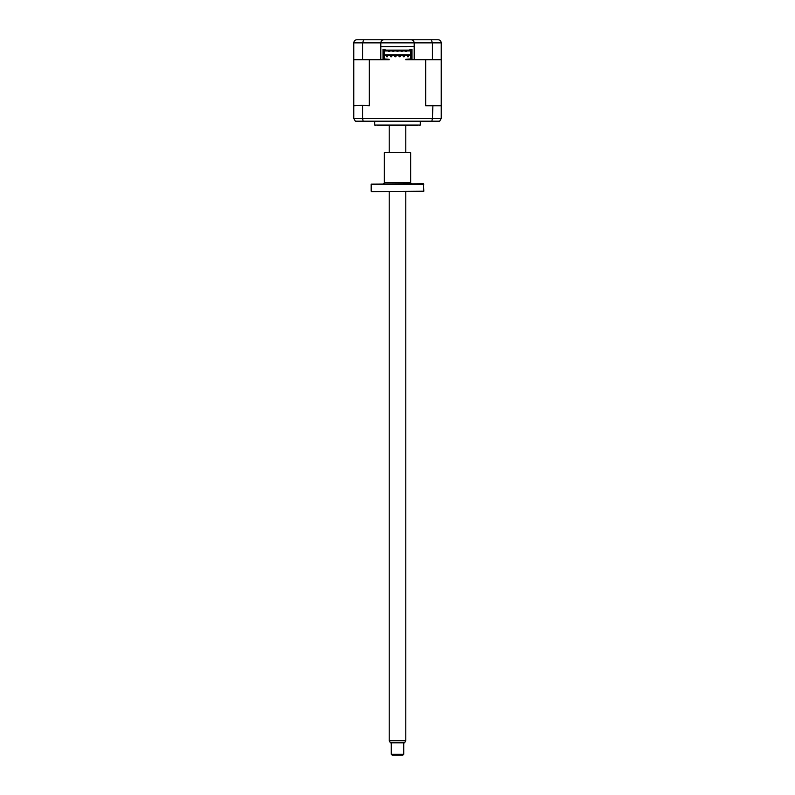 <?xml version="1.0" encoding="UTF-8"?>
<svg xmlns="http://www.w3.org/2000/svg" width="795" height="795" viewBox="0 0 795 795"><rect width="100%" height="100%" fill="white"/><g stroke="black" fill="none" stroke-linecap="round" stroke-linejoin="round"><path stroke-width="1.19" d="M441.225 42.86L441.225 59.744L432.41 59.744L432.41 42.86L380.815 42.86C381.014 40.982 382.057 39.949 383.925 39.75L438.115 39.75C439.963 39.899 440.996 40.933 441.225 42.86L432.41 42.86L431.297 39.75M419.363 39.75L435.839 39.75M432.41 59.744L414.185 59.744L414.185 46.378L380.815 46.378L380.815 59.744L353.775 59.744L353.775 42.86C354.004 40.933 355.037 39.889 356.885 39.75L371.603 39.75M415.109 39.75L407.865 39.75M387.135 39.75L383.925 39.75C382.057 39.949 381.014 40.982 380.815 42.86L362.59 42.86L363.703 39.75L383.925 39.75M356.885 39.75L363.703 39.75M411.075 39.75C412.943 39.949 413.986 40.982 414.185 42.86C413.986 40.982 412.943 39.949 411.075 39.75M438.115 39.75L439.049 39.899M380.815 46.378L380.815 42.86M362.59 59.744L362.59 42.86L353.775 42.86M413.648 59.744L412.009 59.744L412.009 55.084L384.184 55.6L384.184 50.522L410.816 50.522L410.816 56.634L412.009 56.634L412.009 49.28L409.932 49.28L409.932 50.115L385.068 50.115L385.068 49.28L382.991 49.28L382.991 59.744L381.352 59.744M414.185 46.378L414.185 42.86M388.159 46.378A1.034 1.034 0 0 1 388.179 46.587L385.068 46.587M406.841 46.378A1.034 1.034 0 0 0 406.821 46.587L380.815 46.587M420.297 121.188L420.297 125.053L374.703 125.053L374.703 121.188M417.663 125.332L377.337 125.332M375.747 125.332A2.077 2.077 0 0 1 374.703 125.053M419.253 125.332A2.077 2.077 0 0 0 420.297 125.053M404.238 55.71L403.194 55.71L403.194 56.743L403.194 55.71L404.238 55.71L404.238 56.743L403.194 56.743L404.238 56.743M400.094 56.743L400.094 55.71L399.05 55.71L399.05 56.743L399.05 55.71L400.094 55.71L400.094 56.743L399.05 56.743L400.094 56.743M395.95 56.743L395.95 55.71L394.906 55.71L394.906 56.743L394.906 55.71L395.95 55.71L395.95 56.743L394.906 56.743L395.95 56.743M391.806 55.71L390.762 55.71L391.806 55.71L391.806 56.743L391.806 55.71M390.762 56.743L391.806 56.743L390.762 56.743L390.762 55.71M408.382 55.71L407.338 55.71L407.338 56.743L408.382 56.743L408.382 55.71M387.662 55.71L386.618 55.71L386.618 56.743L387.662 56.743L387.662 55.71M382.991 55.084L382.991 56.634L384.184 56.634L384.184 55.084L382.991 55.084M384.184 55.6L384.184 59.327L389.212 59.744L369.327 59.744L369.327 105.745L362.083 105.328L369.327 105.745M389.212 59.327L384.184 58.919M388.745 50.94L388.745 51.566L389.679 51.566L389.679 50.94M392.889 51.566L393.823 51.566L392.889 51.566L392.889 50.94M397.033 51.566L397.033 50.94L397.033 51.566L397.967 51.566L397.967 50.94L397.967 51.566L397.033 51.566M401.177 51.566L402.111 51.566L401.177 51.566L401.177 50.94M405.321 50.94L405.321 51.566L406.255 51.566L406.255 50.94M384.184 54.776L410.816 54.776M402.111 50.94L402.111 51.566M393.823 50.94L393.823 51.566M384.184 50.94L410.816 50.94M410.816 55.6L410.816 59.327L405.788 59.744L425.673 59.744L425.673 105.745L441.225 105.745L441.225 118.495L439.665 121.188L363.146 121.188L362.59 118.495L432.41 118.495L431.854 121.188M410.816 58.919L405.788 59.327M353.775 59.744L353.775 105.745L362.083 105.328M353.775 105.745L353.775 118.495L362.59 118.495L362.59 105.745M432.917 105.328L432.41 118.495L441.225 118.495M432.41 105.745L425.673 105.745M441.225 59.744L441.225 105.745M355.335 121.188L353.775 118.495L355.335 121.188L363.146 121.188M403.721 754.216L402.677 755.25L392.323 755.25L391.279 754.216L403.721 754.216L403.721 742.818M405.788 740.741L404.595 742.818L390.405 742.818L389.212 740.741L405.788 740.741L405.788 191.635M371.603 191.635L423.815 191.217L371.603 191.635M423.815 184.152L371.185 184.152L423.397 183.744L423.815 191.217M371.185 184.152L371.185 191.217M383.309 183.744A1.034 1.034 0 0 0 384.343 182.701L410.657 182.701A1.034 1.034 0 0 0 411.691 183.744M410.657 152.68L384.343 152.68L410.657 152.68L410.657 182.701M384.343 152.68L384.343 182.701M391.279 754.216L391.279 742.818M389.212 740.741L389.212 191.635M389.212 152.262L389.212 125.332M405.788 152.262L405.788 125.332"/></g></svg>
